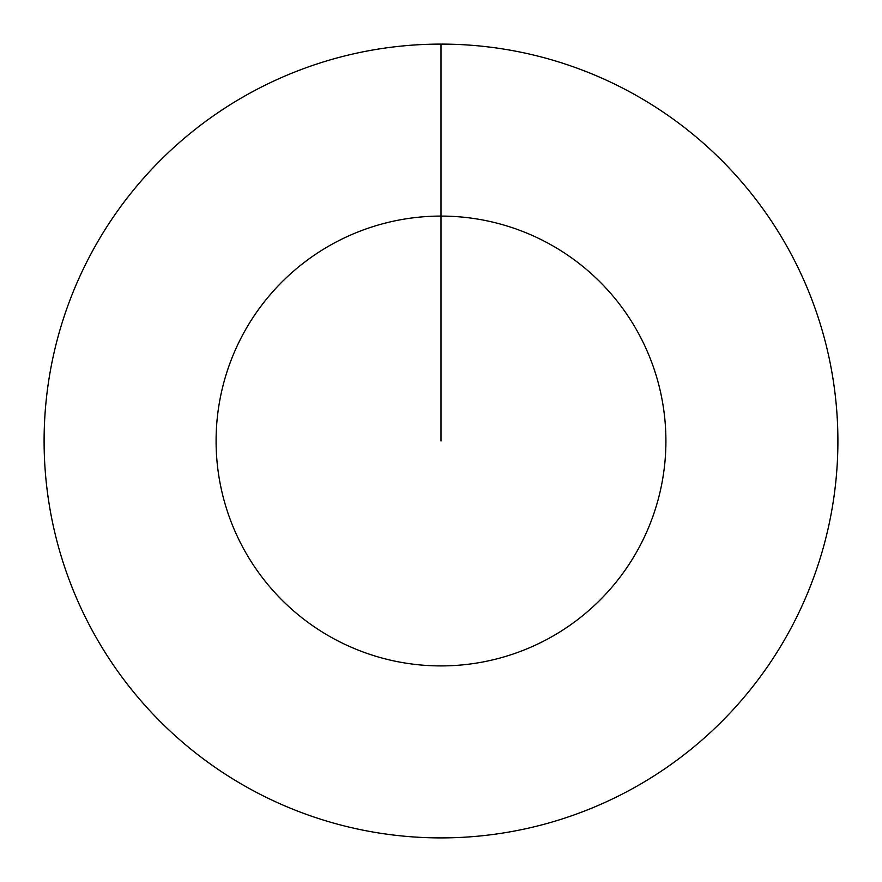 <?xml version="1.0" encoding="UTF-8"?>
<svg xmlns="http://www.w3.org/2000/svg" width="882" height="882" viewBox="0 0 882 882"><rect width="100%" height="100%" fill="white"/><g stroke="black" fill="none" stroke-linecap="round" stroke-linejoin="round"><path stroke-width="1.32" d="M441 44.1A396.9 396.9 0 0 1 837.9 441A396.9 396.9 0 0 1 441 837.9A396.9 396.9 0 0 1 44.1 441A396.9 396.9 0 0 1 441 44.1L441 216.09A224.91 224.91 0 0 1 665.91 441A224.91 224.91 0 0 1 441 665.91A224.91 224.91 0 0 1 216.09 441A224.91 224.91 0 0 1 441 216.09L441 441"/></g></svg>

